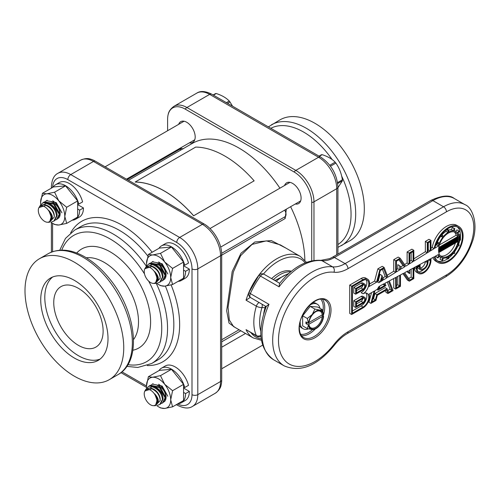 <?xml version="1.0" encoding="UTF-8"?>
<svg xmlns="http://www.w3.org/2000/svg" width="500" height="500" viewBox="0 0 500 500"><rect width="100%" height="100%" fill="white"/><g stroke="black" fill="none" stroke-linecap="round" stroke-linejoin="round"><path stroke-width="0.75" d="M233.588 326.575L229.325 320.031L228.05 307.413L233.325 272.031L240.656 255.681L252.044 244.425L266.344 240.863L280.344 244.881M285.812 248.044L271.325 240.562L254.806 241.994L241 253.269L232.206 271.438L226.663 310.712L229.019 323.062L235.062 327.425M304.869 260.212A93.269 53.85 -120 0 0 290.619 206.7M279.925 188.175A93.269 53.85 -120 0 0 192.312 143.412L128.431 180.294M221.7 255.169L285.163 218.531L286.306 209.188M233.312 326.419L253.263 337.938A47.062 27.169 120 0 1 246.056 329.644L256.994 336.319A4.106 4.106 0 0 0 260.975 336.388M250.275 297.387A4.106 2.369 -60 0 0 249.931 297.6L246.056 300.212L256.363 306.169A47.062 27.169 120 0 0 256.363 335.594A4.106 3.1 -24.4 0 0 260.906 335.281M261.988 304.188A4.106 3.206 92.1 0 1 261.95 307.581A4.106 1.281 -163.4 0 1 256.363 306.169A4.106 2.369 120 0 1 259.1 302.519M265.881 307.444A4.106 1.319 -163.9 0 1 265.069 307.694A4.106 3.206 -87.9 0 0 265.369 306.137M271.613 278.625A29.95 17.294 -60 0 1 291.406 271.262M183.312 148.781L181.056 148.512L127.212 179.587M286.119 209.3L285.712 216.244L285.225 216.6A2.056 1.188 -120 0 0 285.163 218.531M135.194 182.081A93.269 53.85 60 0 1 193.606 215.806L193.631 215.769A93.338 53.888 -120 0 0 135.175 182.019L135.194 182.081M135.175 182.019L195.681 147.088A93.338 53.888 60 0 1 254.137 180.837L193.606 215.806M254.137 180.837L193.631 215.769M273.4 279.662A29.775 17.194 -60 0 1 290.663 271.881M369.513 284.031L374.6 281.094L377.869 268.831L382.206 266.325L384.144 267.444L387.894 277.175L395.675 272.369L395.675 260.788L400.144 258.206L405.731 266.156L409.05 264.113L409.05 253.069L413.825 250.306L413.825 261.156L427.287 252.844L427.287 242.537L430.962 240.413L430.962 250.575L434.125 248.625A20.794 12.006 -60 0 1 444.462 230.406A20.794 12.006 -60 0 1 458.781 226.494A20.794 12.006 -60 0 1 458.781 250.506A20.794 12.006 -60 0 1 437.994 262.506A20.794 12.006 -60 0 1 434.125 256.85L430.962 258.55L430.962 260.325A10.269 5.931 -60 0 1 426.481 270.663A10.269 5.931 -60 0 1 418.569 273.412A10.269 5.931 -60 0 1 416.444 268.712L416.444 267.137L420.119 265.019L420.119 266.588A5.069 2.925 120 0 0 421.169 268.906A5.069 2.925 120 0 0 425.075 267.55A5.069 2.925 120 0 0 427.287 262.45L427.287 260.525L413.825 267.75L413.825 278.6L409.356 281.181L403.731 273.175L400.456 274.931L400.456 286.325L395.675 289.081L395.675 277.5L389.331 280.906L393.062 290.594L387.975 293.525L386.575 289.894L377.369 295.212L375.969 300.456L370.887 303.394L374.156 291.131L369.044 294.081A9.181 5.3 -60 0 1 363.044 307.919L351.65 314.5L351.65 286.206L363.044 279.625A9.181 5.3 -60 0 1 367.638 279.169A9.181 5.3 -60 0 1 369.044 286.537L376.538 282.213L379.806 269.95L384.144 267.444M387.175 275.306L393.738 271.25L393.738 259.669L398.206 257.087L400.144 258.206M404.6 264.544L407.113 262.994L407.113 251.95L411.894 249.188L413.825 250.306M413.825 258.844L425.35 251.725L425.35 241.419L429.025 239.3L430.962 240.413M430.962 248.263L432.188 247.506A20.794 12.006 -60 0 1 442.525 229.288A20.794 12.006 -60 0 1 456.85 225.375L458.781 226.494M437.994 262.506L436.056 261.394A20.794 12.006 -60 0 1 432.8 257.562M418.569 273.412L416.631 272.294A10.269 5.931 -60 0 1 414.506 267.594L414.506 267.387M420.387 268.019A5.069 2.925 120 0 0 425.344 261.569M409.356 281.181L407.425 280.062L402.894 273.625M395.675 289.081L393.738 287.962L393.738 278.538M387.975 293.525L386.037 292.413L385.344 290.606M370.887 303.394L368.95 302.275L371.519 292.656M351.65 314.5L349.712 313.381L349.712 285.087L361.106 278.506A9.181 5.3 -60 0 1 365.7 278.056L367.638 279.169M258.8 275.469A4.106 4.106 0 0 1 264.169 274.331A4.106 2.369 -60 0 0 260.469 276.075A4.106 0.606 -143.9 0 0 258.8 275.469L248.994 292.444A4.106 0.606 23.9 0 0 250.356 293.594A55.788 32.212 -60 0 1 260.469 276.075L279.106 286.837L279.456 283.562C292.613 267.275 306.425 259.531 320.9 260.331A4.106 3.256 -83.1 0 1 321.906 260.669A34.225 19.762 120 0 0 334.438 257.469A4.106 2.369 -120 0 0 332.388 257.269L329.744 258.625L320.9 260.331M266.331 306.294L268.994 304.35A55.788 32.212 -60 0 0 273.587 359.744C259.488 348.994 257.069 331.175 266.331 306.294M377.212 289.369L374.938 290.681L371.938 301.938L375.456 299.906L376.856 294.662L387.094 288.75L388.494 292.381L392.013 290.35L388.537 281.331L384.975 283.25L385.887 285.625L378.062 290.144L379.05 286.425L377.212 289.369M438.438 254.537L434.888 256.444A19.75 11.406 -60 0 0 438.512 261.606A19.75 11.406 -60 0 0 458.263 250.206A19.75 11.406 -60 0 0 458.263 227.394A19.75 11.406 -60 0 0 444.762 231.019A19.75 11.406 -60 0 0 434.888 248.15L438.438 245.956A15.019 8.669 -60 0 1 439.012 244.156L437.556 244.025L437.925 243.075L439.381 243.206A15.019 8.669 -60 0 1 442.762 237.35L441.925 236.156L442.556 235.362L443.4 236.556A15.019 8.669 -60 0 1 448.019 232.463L448.019 230.519L448.756 230.094L448.756 232.037A15.019 8.669 -60 0 1 453.375 230.8L454.212 228.631L454.85 228.688L454.012 230.856A15.019 8.669 -60 0 1 455.894 231.5A15.019 8.669 -60 0 1 457.394 232.806L458.85 230.994L459.219 231.519L457.762 233.331A15.019 8.669 -60 0 1 458.775 235.975L460.481 234.994L460.481 240.044L458.775 241.031A15.019 8.669 -60 0 1 457.762 244.85L459.219 244.981L458.85 245.925L457.394 245.794A15.019 8.669 -60 0 1 454.012 251.656L454.85 252.85L454.212 253.644L453.375 252.444A15.019 8.669 -60 0 1 448.756 256.544L448.756 258.488L448.019 258.906L448.019 256.969A15.019 8.669 -60 0 1 443.4 258.206L442.556 260.375L441.925 260.312L442.762 258.15A15.019 8.669 -60 0 1 440.881 257.506A15.019 8.669 -60 0 1 439.381 256.194L437.925 258.006L437.556 257.488L439.012 255.675A15.019 8.669 -60 0 1 438.438 254.537M430.225 258.944L428.019 260.131L428.019 262.025A6.112 3.525 120 0 1 425.356 268.175A6.112 3.525 120 0 1 420.644 269.806A6.112 3.525 120 0 1 419.381 267.013L419.381 266.288L417.175 267.562L417.175 268.288A9.231 5.325 -60 0 0 419.087 272.512A9.231 5.325 -60 0 0 426.2 270.038A9.231 5.325 -60 0 0 430.225 260.75L430.225 258.944M413.094 268.15L409.781 269.925L409.781 273.619L407.9 270.938L404.594 272.706L409.781 280.087L413.094 278.181L413.094 268.15M409.05 270.319L409.05 270.875L409.05 270.319M399.719 275.331L396.413 277.106L396.413 287.806L399.719 285.9L399.719 275.331M384.181 283.675L379.825 286.012L379.113 288.694L384.837 285.381L384.181 283.675M435.6 245.394L436.506 244.838L438.438 245.956M432.188 247.506L434.125 248.625M430.225 251.031L430.225 241.688L428.019 242.963L428.019 252.394L430.225 251.031L428.288 249.913L428.288 242.806M425.35 251.725L427.287 252.844M413.094 261.613L413.094 251.581L409.781 253.494L409.781 263.656L413.094 261.613L411.156 260.494L411.156 252.7M409.781 261.344L411.156 260.494M407.113 262.994L409.05 264.113M396.413 269.6L397.781 268.756L397.781 264.65L399.719 265.769L401.731 268.631L404.9 266.675L402.962 265.556L398.9 259.775M400.594 267.019L402.962 265.556M400.456 269.419L400.9 269.144L400.456 268.512L400.456 269.419M400.456 268.888L400.9 269.144M404.9 266.675L399.719 259.3L396.413 261.212L396.413 271.919L399.719 269.875L397.781 268.756M393.738 271.25L395.675 272.369M377.431 281.325L378.325 280.775L380.262 281.894L381.975 275.469L383.644 279.8L387.119 277.656L385.181 276.537L382.394 269.3M382.925 277.931L385.181 276.537M382.869 280.281L381.975 277.95L381.056 281.4L382.869 280.281L381.556 279.519M374.6 281.094L376.538 282.213M387.119 277.656L383.625 268.594L380.319 270.5L377.287 281.869L378.844 282.769L380.262 281.894M377.869 268.831L379.806 269.95M378.325 280.775L380.037 274.35L381.975 275.469M393.738 259.669L395.675 260.788M399.719 265.769L399.719 269.875M407.113 251.95L409.05 253.069M408.669 278.5L411.156 277.062L411.156 269.188M409.781 273.619L407.85 272.5L407.062 271.388M425.35 241.419L427.287 242.537M356.431 288.962L363.044 285.144A2.425 1.4 -60 0 1 364.256 285.025A2.425 1.4 -60 0 1 364.631 286.969A2.425 1.4 -60 0 1 363.044 289.106L356.431 292.925L356.431 288.962M356.431 290.688L361.106 287.987A2.425 1.4 120 0 0 362.812 285.281M355.694 288.538L363.044 284.294A3.462 2 -60 0 1 364.775 284.125A3.462 2 -60 0 1 365.306 286.9A3.462 2 -60 0 1 363.044 289.956L355.694 294.2L355.694 288.538L353.756 287.419L361.106 283.175A3.462 2 -60 0 1 362.844 283.006L364.775 284.125M353.756 287.419L353.756 293.081L355.694 294.2M352.388 286.631L363.044 280.475A8.144 4.7 -60 0 1 367.119 280.069A8.144 4.7 -60 0 1 368.363 286.6A8.144 4.7 -60 0 1 363.044 293.775A8.144 4.7 -60 0 1 367.119 293.369A8.144 4.7 -60 0 1 368.363 299.894A8.144 4.7 -60 0 1 363.044 307.075L352.388 313.225L352.388 286.631M366.031 279.713A8.144 4.7 120 0 1 366.125 286.369A8.144 4.7 120 0 1 361.106 292.656L363.044 293.775M352.388 310.994L361.106 305.956A8.144 4.7 120 0 0 366.125 299.669A8.144 4.7 120 0 0 366.031 293.012M349.712 285.087L351.65 286.206M438.75 247.544A13.975 8.069 -60 0 1 445.644 235.119A13.975 8.069 -60 0 1 455.375 232.4A13.975 8.069 -60 0 1 458.025 236.412L438.75 247.544M458.162 237.181L438.612 248.469A13.975 8.069 -60 0 0 438.55 249.056L458.225 237.7A13.975 8.069 -60 0 0 458.162 237.181M438.506 249.931L458.269 238.519A13.975 8.069 -60 0 1 458.269 239.075L438.506 250.481A13.975 8.069 -60 0 1 438.506 249.931M438.55 251.306L458.225 239.95A13.975 8.069 -60 0 1 458.162 240.531L438.612 251.825A13.975 8.069 -60 0 1 438.55 251.306M458.025 241.462L438.75 252.594A13.975 8.069 -60 0 0 441.4 256.606A13.975 8.069 -60 0 0 451.131 253.881A13.975 8.069 -60 0 0 458.025 241.462M458.906 236.75A15.019 8.669 -60 0 1 458.906 240.106L459.75 239.619L459.75 236.269L458.906 236.75M387.788 290.55L390.075 289.231L387.287 282M390.075 289.231L392.013 290.35M372.644 299.294L373.519 298.788L374.919 293.544L385.156 287.631L387.094 288.75M374.919 293.544L376.856 294.662M373.519 298.788L375.456 299.906M418.219 271.775A9.231 5.325 120 0 0 423.625 269.55M428.019 261.931A9.231 5.325 120 0 0 428.281 259.988M420.644 269.806L418.713 268.694A6.112 3.525 -60 0 1 417.65 267.288M415.731 266.731L416.444 267.137M419.544 264.681L420.119 265.019M411.156 277.062L413.094 278.181M396.413 285.575L397.781 284.781L397.781 276.369M397.781 284.781L399.719 285.9M382.987 284.312L384.837 285.381M379.812 286.05L380.575 285.606M376.962 289.513L378.062 290.144M356.431 303.988L361.106 301.288A2.425 1.4 120 0 0 362.812 298.581M363.044 298.444A2.425 1.4 -60 0 1 364.256 298.325A2.425 1.4 -60 0 1 364.631 300.269A2.425 1.4 -60 0 1 363.044 302.406L356.431 306.225L356.431 302.262L363.044 298.444M363.044 297.594A3.462 2 -60 0 1 364.775 297.425A3.462 2 -60 0 1 365.306 300.2A3.462 2 -60 0 1 363.044 303.25L355.694 307.5L355.694 301.837L363.044 297.594L361.106 296.475A3.462 2 -60 0 1 362.844 296.306L364.775 297.425M355.694 301.837L353.756 300.719L353.756 306.381L355.694 307.5M353.756 300.719L361.106 296.475M457.744 237.425L458.225 237.7M457.688 240.256L458.162 240.531M457.788 238.8L458.269 239.075M440.5 255.931A13.975 8.069 120 0 0 455.431 242.956M439.406 244.925L456.087 235.294A13.975 8.069 120 0 0 454.338 231.956M456.087 235.294L458.025 236.412M437.713 254.925L439.012 255.675M436.506 244.838A15.019 8.669 -60 0 1 436.869 243.631M436.863 242.037L437.444 242.087A15.019 8.669 -60 0 1 440.825 236.231L442.762 237.35M437.444 242.087L439.381 243.206M441.875 234.963A15.019 8.669 -60 0 1 446.081 231.344L448.019 232.463M447.137 229.163L448.756 230.094A15.019 8.669 -60 0 1 451.438 229.681L453.375 230.8M458.175 234.094L458.55 233.875L460.481 234.994M458.981 239.175L459.75 239.619M441.331 234.656L442.556 235.362M440.712 235.456L441.925 236.156M440.825 236.231L440.494 235.756M452.969 252.919L454.212 253.644M457.969 244.256L459.219 244.981M436.719 242.381L437.925 243.075M436.331 243.319L437.556 244.025M446.475 229.631L448.019 230.519M446.081 231.344L446.081 229.925M446.094 257.8L448.019 258.906M455.7 231.388L456.912 229.881L458.85 230.994M451.438 229.681L452.281 227.512L454.85 228.688M452.281 227.512L454.212 228.631M437.925 258.006L435.619 256.369L437.556 257.488M435.619 256.369L436.069 255.806M440.688 257.394L439.988 259.2L441.925 260.312M437.587 260.969A19.75 11.406 120 0 0 447.7 258.725M448.756 257.962A19.75 11.406 120 0 0 453.506 253.231M454.344 252.131A19.75 11.406 120 0 0 457.975 245.85M458.506 244.569A19.75 11.406 120 0 0 459.794 240.438M460.412 234.95A19.75 11.406 120 0 0 457.25 226.919M308.969 322.525L322.219 314.875L323.581 314.656L322.444 309.756L319.831 310.1L314.881 309.081L312.269 314.462L307.319 318.494L308.45 323.344L305.931 321.887L305.931 323.575L308.525 325.031A10.694 6.175 120 0 0 312.269 329.588A10.694 6.175 120 0 0 316.05 328.575A10.694 6.175 120 0 0 319.831 325.225A10.694 6.175 120 0 0 323.581 316.344L321.662 315.194M308.45 325.031L307.319 328.575L312.269 329.588L314.881 329.25L316.05 328.575M308.525 325.031L308.906 324.812A10.163 5.869 120 0 0 316.05 328.137A10.163 5.869 120 0 0 323.2 316.562L323.581 316.344M307.319 328.575L302.644 325.875L302.644 315.794L307.319 318.494M305.931 323.575L307.394 322.731M323.2 316.562L322.219 316.562L308.906 324.25L308.906 324.812M308.906 324.25A9.475 5.469 120 0 0 315.562 327.294A9.475 5.469 120 0 0 322.219 316.562M308.45 328.869A14.169 8.181 -60 0 1 303.119 328.738A14.169 8.181 -60 0 1 300.194 321.844M309.856 305.106A14.169 8.181 -60 0 1 310.206 304.9A14.169 8.181 -60 0 1 317.288 304.194A14.169 8.181 -60 0 1 319.994 308.344M322.444 309.756L317.769 307.056L310.206 306.381L302.644 315.794M314.881 309.081L310.206 306.381M323.581 314.656A10.694 6.175 120 0 0 319.831 310.1A10.694 6.175 120 0 0 312.269 314.462A10.694 6.175 120 0 0 308.525 323.344L308.45 323.344M323.2 314.875A10.163 5.869 120 0 0 316.05 311.55A10.163 5.869 120 0 0 308.906 323.125L308.525 323.344M303.119 328.738L301.656 327.894A14.169 8.181 -60 0 1 299.519 325.462M312.65 302.712A14.169 8.181 -60 0 1 315.825 303.35L317.288 304.194M322.219 314.875A9.475 5.469 120 0 0 315.806 311.694M167.613 130.731L167.613 119.281A24.9 14.375 60 0 1 168.169 114.525A24.9 14.375 60 0 1 185.219 109.119L294.125 171.994A24.9 14.375 60 0 1 311.731 202.494L311.731 260.8M295.275 204.013A11.981 6.919 -120 0 0 298.612 203.569A11.981 6.919 -120 0 0 301.094 198.081A11.981 6.919 -120 0 0 295.863 186.025A11.981 6.919 -120 0 0 286.637 182.819A11.981 6.919 -120 0 0 284.581 185.487M189.369 142.869A11.981 6.919 -120 0 0 192.706 142.425A11.981 6.919 -120 0 0 194.544 132.825A11.981 6.919 -120 0 0 186.719 122.269A11.981 6.919 -120 0 0 180.725 121.675A11.981 6.919 -120 0 0 178.669 124.344M337.925 247.362L349.85 240.781A69.825 40.312 -120 0 0 364.312 208.812A69.825 40.312 -120 0 0 333.831 138.55A69.825 40.312 -120 0 0 280.025 119.844L268.363 126.881M52.613 187.431A21.562 12.45 60 0 1 67.838 179.613L176.744 242.488A21.562 12.45 60 0 1 191.994 268.9L191.994 394.656A4.106 2.369 0 0 0 197.8 394.656L197.8 268.9L220.55 255.763L220.55 381.519A25.669 14.819 60 0 1 215.238 393.269C218.663 390.812 220.631 388.05 221.137 384.988A24.9 14.375 -120 0 0 221.7 380.225L221.7 254.469A24.9 14.375 -120 0 0 204.094 223.975L95.188 161.1A24.9 14.375 -120 0 0 90.781 159.2C87.875 158.112 84.5 158.438 80.656 160.175A25.669 14.819 60 0 1 93.494 161.444L202.4 224.325L179.65 237.456L70.744 174.581A25.669 14.819 -120 0 0 57.906 173.312C54.006 175.231 51.831 179.706 51.388 186.737A4.106 2.369 180 0 0 51.875 187.856M183.688 387.356A11.981 6.919 60 0 1 183.719 388.144M77.781 203.919A11.981 6.919 60 0 1 77.806 204.706M183.688 265.062A11.981 6.919 60 0 1 183.719 265.85M25 290.694A69.825 40.312 60 0 1 39.462 258.731A69.825 40.312 60 0 1 93.269 277.438A69.825 40.312 60 0 1 123.744 347.706A69.825 40.312 60 0 1 109.281 379.669A69.825 40.312 60 0 1 55.475 360.962A69.825 40.312 60 0 1 25 290.694M52.706 276.975A47.575 27.469 -120 0 0 47.938 315.631A47.575 27.469 -120 0 0 78.438 355.7A47.575 27.469 -120 0 0 100.106 359.075M78.438 288.35A34.913 20.156 -120 0 0 60.981 286.619A34.913 20.156 -120 0 0 60.981 326.931A34.913 20.156 -120 0 0 95.894 347.088A34.913 20.156 -120 0 0 101.244 319.113A34.913 20.156 -120 0 0 78.438 288.35M74.369 280.356A47.575 27.469 60 0 1 105.45 322.281A47.575 27.469 60 0 1 98.156 360.4A47.575 27.469 60 0 1 74.369 358.044A47.575 27.469 60 0 1 43.294 316.125A47.575 27.469 60 0 1 50.587 278A47.575 27.469 60 0 1 74.369 280.356M337.925 187.681L342.375 180.812A19.419 11.213 -120 0 0 342.381 180.319A19.419 11.213 -120 0 0 342.375 179.819C341.463 173.55 339.3 167.975 335.887 163.094A19.419 11.213 -120 0 0 335.144 162.162C332.062 158.956 327.738 156.463 322.163 154.675L319.331 156.306M319.019 156.125L321.419 154.738A19.419 11.213 -120 0 1 322.163 154.675M329.769 165.269L335.144 162.162M335.887 163.094L330.481 166.213M337.55 182.606L342.375 179.819M342.375 180.812L337.688 183.519M151.481 262.488L152.4 261.8L162.15 263.738L167.825 273.975M157.131 263.019A9.188 6.15 50.4 0 1 165.55 273.369M162.456 280.694L163.125 280.306L165.731 275.188L160.181 264.862L150.381 262.962L149.713 263.356L159.462 265.294L165.138 275.531L162.456 280.694L161.356 281.175M148.794 264.037L149.713 263.356M154.444 264.575A9.188 6.15 50.4 0 1 162.862 274.925M159.762 282.25L160.438 281.863L163.038 276.737C163.356 269.794 154.069 261.688 148.575 264.113L145.619 267.356L152.338 264.525C158.306 266.825 161.675 271.012 162.45 277.081L159.762 282.25L157.694 282.944M148.575 264.113A10.694 6.175 60 0 1 152.338 264.525M147.975 266.175A9.188 6.15 50.4 0 1 155.931 268.5A9.188 6.15 50.4 0 1 160.188 276.969A9.188 6.15 50.4 0 1 160.188 277.137M153.312 283.394L155.338 283.431L160.25 278.169C159.688 272.781 156.869 268.894 151.8 266.519L144.85 268.738A8.963 5.175 60 0 1 150.556 267.9A8.963 5.175 60 0 1 156.738 277.15A8.963 5.175 60 0 1 153.312 283.394A8.963 5.175 60 0 1 150.556 282.531A8.963 5.175 60 0 1 144.85 268.738M154.688 271.544C159.488 276.975 159.488 280.875 154.688 283.231L155.669 282.688L157.1 277.994L154.688 271.544A9.188 6.15 50.4 0 1 155.819 282.562A9.188 6.15 50.4 0 1 155.738 282.631M151.481 384.775L152.4 384.094L162.15 386.031L167.825 396.269M157.131 385.312A9.188 6.15 50.4 0 1 165.55 395.662M162.456 402.987L163.125 402.6L165.731 397.481L160.181 387.156L150.381 385.256L149.713 385.644L159.462 387.581L165.138 397.819L162.456 402.987L161.356 403.469M148.794 386.331L149.713 385.644M154.444 386.863A9.188 6.15 50.4 0 1 162.862 397.212M159.762 404.538L160.438 404.15L163.038 399.031C163.356 392.081 154.069 383.981 148.575 386.406L145.619 389.644L152.338 386.812C158.306 389.119 161.675 393.306 162.45 399.375L159.762 404.538L157.694 405.238M148.575 386.406A10.694 6.175 60 0 1 152.338 386.812M147.975 388.462A9.188 6.15 50.4 0 1 155.931 390.794A9.188 6.15 50.4 0 1 160.188 399.263A9.188 6.15 50.4 0 1 160.188 399.425M153.312 405.681L155.338 405.725L160.25 400.456C159.688 395.069 156.869 391.188 151.8 388.806L144.85 391.031A8.963 5.175 60 0 1 150.556 390.188A8.963 5.175 60 0 1 156.738 399.444A8.963 5.175 60 0 1 153.312 405.681A8.963 5.175 60 0 1 150.556 404.819A8.963 5.175 60 0 1 144.85 391.031M154.688 393.837C159.488 399.269 159.488 403.162 154.688 405.525L155.669 404.981L157.1 400.288L154.688 393.837A9.188 6.15 50.4 0 1 155.819 404.856A9.188 6.15 50.4 0 1 155.738 404.925M213.113 94.981L215.512 93.594A19.419 11.213 -120 0 1 216.256 93.525L213.425 95.162M232.55 106.206L229.981 101.95A19.419 11.213 -120 0 0 229.237 101.019C226.156 97.812 221.831 95.319 216.256 93.525M226.406 102.656L229.237 101.019M229.981 101.95L227.581 103.331M45.575 201.337L46.494 200.656L56.244 202.594L61.919 212.831M51.225 201.875A9.188 6.15 50.4 0 1 59.644 212.225M56.55 219.55L57.219 219.163L59.825 214.044L54.269 203.719L44.475 201.819L43.8 202.206L53.55 204.144L59.231 214.387L56.55 219.55L55.444 220.031M42.888 202.894L43.8 202.206M48.537 203.425A9.188 6.15 50.4 0 1 56.956 213.781M53.856 221.106L54.531 220.719L57.131 215.594C57.45 208.644 48.163 200.544 42.669 202.969L39.706 206.206L46.431 203.381C52.4 205.681 55.769 209.869 56.537 215.938L53.856 221.106L51.781 221.8M42.669 202.969A10.694 6.175 60 0 1 46.431 203.381M42.062 205.031A9.188 6.15 50.4 0 1 50.025 207.356A9.188 6.15 50.4 0 1 54.281 215.825A9.188 6.15 50.4 0 1 54.281 215.987M47.406 222.25L49.431 222.288L54.344 217.019C53.781 211.637 50.963 207.75 45.888 205.369L38.944 207.594A8.963 5.175 60 0 1 44.65 206.75A8.963 5.175 60 0 1 50.831 216.006A8.963 5.175 60 0 1 47.406 222.25A8.963 5.175 60 0 1 44.65 221.388A8.963 5.175 60 0 1 38.944 207.594M48.781 210.4C53.575 215.831 53.575 219.731 48.781 222.087L49.763 221.544L51.194 216.85L48.781 210.4A9.188 6.15 50.4 0 1 49.913 221.419A9.188 6.15 50.4 0 1 49.831 221.488M183.562 270.131L185.575 271.288L189.356 269.106L183.562 265.763M189.356 269.106A19.956 11.519 60 0 1 185.225 278.244L181.438 280.425A19.956 11.519 60 0 1 178.1 281.356M159.012 248.294A19.956 11.519 60 0 1 161.488 245.863L165.269 243.681A19.956 11.519 60 0 1 188.506 263.044L184.725 265.225L183.562 265.044M185.575 271.288A19.956 11.519 60 0 1 181.438 280.425M161.488 245.863A19.956 11.519 60 0 1 184.725 265.225M183.562 392.425L185.575 393.581L189.356 391.4L183.562 388.056M189.356 391.4A19.956 11.519 60 0 1 185.225 400.531L181.438 402.719A19.956 11.519 60 0 1 178.1 403.644M159.012 370.588A19.956 11.519 60 0 1 161.488 368.156L165.269 365.975A19.956 11.519 60 0 1 188.506 385.337L184.725 387.519L183.562 387.337M185.575 393.581A19.956 11.519 60 0 1 181.438 402.719M161.488 368.156A19.956 11.519 60 0 1 184.725 387.519M77.656 208.988L79.669 210.144L83.45 207.963L77.656 204.619M83.45 207.963A19.956 11.519 60 0 1 79.312 217.1L75.531 219.281A19.956 11.519 60 0 1 72.194 220.206M53.106 187.15A19.956 11.519 60 0 1 55.581 184.719L59.363 182.537A19.956 11.519 60 0 1 82.594 201.9L78.812 204.081L77.656 203.9M79.669 210.144A19.956 11.519 60 0 1 75.531 219.281M55.581 184.719A19.956 11.519 60 0 1 78.812 204.081M156.731 283.288A17.113 9.881 -120 0 0 158.606 284.538A17.113 9.881 -120 0 0 164.656 286.163A17.113 9.881 -120 0 0 170.706 277.556A17.113 9.881 -120 0 0 164.656 261.962L160.481 253.35L152.556 254.975L148.375 254.431L159.362 248.088L171.462 247.013L183.562 262.062L172.581 268.406L164.656 261.962A17.113 9.881 -120 0 0 152.556 254.975A17.113 9.881 -120 0 0 146.506 263.581A17.113 9.881 -120 0 0 146.631 265.637M160.481 253.35L171.462 247.013M158.606 261.962L158.606 261.962A10.537 6.088 60 0 1 166.056 274.869A10.537 6.088 60 0 1 164.15 279.519M158.606 284.538L160.481 285.619L164.656 286.163L172.581 284.538L170.706 277.556L172.581 268.406M172.581 284.538L183.562 278.2L183.562 262.062M148.375 254.431L146.506 263.581M165.456 277.219A9.844 5.681 -120 0 0 166.056 274.581M156.731 405.581A17.113 9.881 -120 0 0 158.606 406.831A17.113 9.881 -120 0 0 164.656 408.456A17.113 9.881 -120 0 0 170.706 399.844A17.113 9.881 -120 0 0 164.656 384.25L160.481 375.644L152.556 377.262L148.375 376.725L159.362 370.381L171.462 369.3L183.562 384.356L172.581 390.7L164.656 384.25A17.113 9.881 -120 0 0 152.556 377.262A17.113 9.881 -120 0 0 146.506 385.875A17.113 9.881 -120 0 0 146.631 387.931M160.481 375.644L171.462 369.3M158.606 384.256L158.606 384.256A10.537 6.088 60 0 1 166.056 397.163A10.537 6.088 60 0 1 164.15 401.812M158.606 406.831L160.481 407.912L164.656 408.456L172.581 406.831L170.706 399.844L172.581 390.7M172.581 406.831L183.562 400.487L183.562 384.356M148.375 376.725L146.506 385.875M165.456 399.513A9.844 5.681 -120 0 0 166.056 396.869M50.825 222.144A17.113 9.881 -120 0 0 52.7 223.394A17.113 9.881 -120 0 0 58.75 225.019A17.113 9.881 -120 0 0 64.8 216.406A17.113 9.881 -120 0 0 58.75 200.812L54.569 192.206L46.65 193.831L42.469 193.287L53.456 186.944L65.556 185.863L77.656 200.919L66.675 207.262L58.75 200.812A17.113 9.881 -120 0 0 46.65 193.831A17.113 9.881 -120 0 0 40.6 202.438A17.113 9.881 -120 0 0 40.719 204.494M54.569 192.206L65.556 185.863M52.7 200.819L52.7 200.819A10.537 6.088 60 0 1 60.15 213.725A10.537 6.088 60 0 1 58.244 218.375M52.7 223.394L54.569 224.475L58.75 225.019L66.675 223.394L64.8 216.406L66.675 207.262M66.675 223.394L77.656 217.05L77.656 200.919M42.469 193.287L40.6 202.438M59.55 216.075A9.844 5.681 -120 0 0 60.15 213.431M246.056 329.644L256.363 335.594A4.106 2.369 120 0 0 256.994 336.319M306.462 262.337L300.325 256.425A47.062 27.169 120 0 0 246.056 300.212M239.069 329.738L221.7 339.762M261.244 338.9A45.006 25.987 -60 0 1 251.163 332.95M249.931 297.6A45.006 25.987 -60 0 1 250.062 297.219M263.463 274.006A45.006 25.987 -60 0 1 305.15 262.85M260.844 331.425A42.956 24.8 -60 0 1 261.95 307.581L265.069 307.694A37.994 21.938 120 0 0 263.65 314.062M221.7 341.8L240.831 330.756M181.2 149.831A2.056 1.188 60 0 1 179.944 149.144A5.35 3.088 60 0 0 179.412 148.613M284.619 210.162A5.35 3.088 60 0 1 285.225 216.6L221.669 253.294M299.062 328.481A22.587 13.044 120 0 0 323.019 330.619A22.587 13.044 120 0 0 323.019 298.675A22.587 13.044 120 0 0 299.062 328.481M325.087 300.163A21.562 12.45 -60 0 1 329.556 310.038A21.562 12.45 -60 0 1 320.144 331.737A21.562 12.45 -60 0 1 303.525 337.512C300.863 335.969 299.475 332.819 299.363 328.062C298.5 313.188 317.35 294.019 325.087 300.163M323.575 314.575A21.562 12.45 120 0 0 324.719 307.238A21.562 12.45 120 0 0 322.438 299.3M301.456 335.65A21.562 12.45 120 0 0 315.156 329.094M323.113 316.031A21.562 12.45 120 0 0 323.55 314.669M446.45 274.962L347.994 331.806A38.331 22.131 120 0 0 333.956 344.431A51.681 29.838 -60 0 1 287.2 362.675A51.681 29.838 -60 0 1 287.2 307.981A51.681 29.838 -60 0 1 333.956 272.231A38.331 22.131 120 0 0 347.994 268.65L446.45 211.806A38.675 22.331 -60 0 1 473.8 227.594A38.675 22.331 -60 0 1 446.45 274.962A4.106 2.369 -120 0 1 445.6 276.844C457.594 269.381 466.375 258.056 471.944 242.887C479.019 224.85 472.488 207.131 464.938 204.656A42.781 24.7 120 0 0 443.544 206.775A4.106 2.369 60 0 1 446.45 211.806M320.756 299.269A20.538 11.856 -60 0 1 323.263 307.238A20.538 11.856 -60 0 1 322.9 311.181M312.544 329.613A20.538 11.856 -60 0 1 300.587 334.206M279.106 286.837A55.788 32.212 -60 0 1 321.906 260.669L332.556 266.819A55.788 32.212 120 0 0 281.081 307.4A55.788 32.212 120 0 0 284.237 365.894L273.587 359.744M430.844 200.425C441.869 195.369 449.688 194.731 454.288 198.506A42.781 24.7 -60 0 0 432.9 200.625L443.544 206.775L345.087 263.619L334.438 257.469L432.9 200.625A4.106 2.369 -120 0 0 430.844 200.425L332.388 257.269M276.306 281.337A29.775 17.194 -60 0 1 288.175 274.075M248.994 292.444A4.106 4.106 0 0 0 250.694 297.669A4.106 2.369 -60 0 1 250.356 293.594L268.994 304.35M347.994 331.806A4.106 2.369 60 0 1 347.144 333.688L445.6 276.844M333.956 272.231A4.106 3.256 96.9 0 0 332.556 266.819A34.225 19.762 -60 0 0 345.087 263.619A4.106 2.369 60 0 1 347.994 268.65M284.237 365.894C300.656 372.738 317.337 365.869 334.288 345.288A4.106 0.8 -141.9 0 0 333.956 344.431M361.106 278.506L363.044 279.625M361.106 287.987L363.044 289.106M361.106 283.175L363.044 284.294M361.106 305.956L363.044 307.075M428.606 259.812L430.225 260.75M418.756 266.65L419.381 267.013M414.506 267.594L416.444 268.712M425.562 261.45L427.287 262.45M361.106 301.288L363.044 302.406M313.969 260.413L313.969 201.831A25.669 14.819 -120 0 0 295.819 170.387L186.912 107.513A4.106 2.369 120 0 0 185.219 109.119M294.125 171.994A4.106 2.369 120 0 1 295.819 170.387L318.569 157.256A4.106 2.369 120 0 1 320.625 157.05L211.713 94.175A4.106 2.369 120 0 0 209.662 94.375L186.912 107.513A25.669 14.819 -120 0 0 174.075 106.237L196.825 93.106A25.669 14.819 60 0 1 209.662 94.375L318.569 157.256A25.669 14.819 60 0 1 336.719 188.694L336.719 254.769M337.925 254.069L337.925 187.019A4.106 2.369 180 0 1 336.719 188.694L313.969 201.831A4.106 2.369 180 0 1 311.731 202.494M341.662 176.106A67.119 38.75 60 0 1 351.056 214.262A67.119 38.75 60 0 1 337.925 244.525M270.819 128.3A67.119 38.75 60 0 1 303.594 132.056A67.119 38.75 60 0 1 332.119 159.531M341.231 245.75A69.825 40.312 -120 0 0 355.694 213.787A69.825 40.312 -120 0 0 306.325 128.275A69.825 40.312 -120 0 0 271.413 124.819M176.869 404.356A4.106 2.369 120 0 0 177.594 405.337C183.863 408.469 188.825 408.825 192.488 406.406A25.669 14.819 -120 0 0 197.8 394.656L220.55 381.519A4.106 2.369 0 0 0 221.7 380.225M86.35 257.787A48.6 28.062 60 0 1 128.444 287.981A48.6 28.062 60 0 1 133.544 339.531M132.863 350.244A57.156 33 -120 0 0 138.769 282.019A57.156 33 -120 0 0 76.731 253.025M61.775 250.131A72.9 42.088 60 0 1 144.519 273.931M148.65 281.087A72.9 42.088 60 0 1 127.888 364.644M165.375 286.087A77.013 44.462 60 0 1 157.894 359.906L151.6 363.537A77.013 44.462 -120 0 0 156.237 283.381M146.281 266.15A77.013 44.462 -120 0 0 74.588 230.15L65.5 238.375L59.731 250.225M74.588 230.15L80.881 226.519A77.013 44.462 60 0 1 147.85 256.038M147.256 365.575A81.119 46.831 -120 0 0 171.1 284.925M152.169 252.244A81.119 46.831 -120 0 0 70.65 232.894M52.587 251.694L52.587 223.331M146.506 386L121.944 371.819M191.994 394.656A21.562 12.45 60 0 1 177.606 403.931M48.075 253.756A69.825 40.312 60 0 1 101.881 272.462A69.825 40.312 60 0 1 132.356 342.731A69.825 40.312 60 0 1 117.9 374.694C142.719 361.381 136.325 310.812 109.3 278.45C101.344 268.631 92.7 261.175 83.375 256.081C70.219 249.05 58.45 248.275 48.075 253.756L39.462 258.731M176.744 242.488A4.106 2.369 -60 0 1 179.65 237.456A25.669 14.819 -120 0 1 197.8 268.9A4.106 2.369 180 0 1 191.994 268.9M67.838 179.613A4.106 2.369 -60 0 1 70.744 174.581L93.494 161.444A4.106 2.369 -60 0 1 95.188 161.1M204.094 223.975A4.106 2.369 -60 0 0 202.4 224.325A25.669 14.819 60 0 1 220.55 255.763A4.106 2.369 180 0 0 221.7 254.469M300.325 256.425L280.381 244.906M253.263 337.938L261.456 340.294M180.744 147.85L181.388 148.35M245.525 333.469L221.7 347.225M274.906 280.531L289.094 273.244M264.169 274.331L279.675 283.281M250.694 297.669L266.2 306.619M334.288 345.288C338.325 340.188 342.612 336.319 347.144 333.688M464.938 204.656L454.288 198.506M439.137 256.5L440.881 257.506M454.15 230.494L455.894 231.5M168.169 114.525C168.681 111.463 170.65 108.7 174.075 106.237M320.625 157.05C331.213 164.256 336.981 174.244 337.925 187.019M196.825 93.106C200.444 90.688 205.406 91.044 211.713 94.175M151.6 363.537L137.781 367.463L126.788 366.369M109.281 379.669L117.9 374.694M177.594 405.337L176.381 404.637M146.575 387.431L120.95 372.631M51.388 252.15L51.388 222.556M51.388 188.137L51.388 186.737M80.656 160.175L57.906 173.312M215.238 393.269L192.488 406.406M300.669 200.9L220.681 247.075M289.975 182.375L209.988 228.55M153.069 261.413L152.4 261.8M262.613 345.163L221.7 368.781M153.069 383.706L152.4 384.094M194.762 139.756L126.487 179.169M184.069 121.225L105.094 166.819M47.162 200.269L46.494 200.656"/></g></svg>
